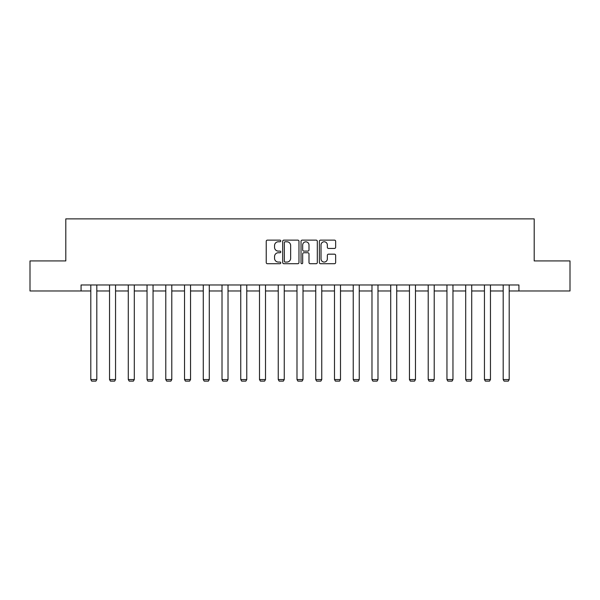 <?xml version="1.0" encoding="UTF-8"?>
<svg xmlns="http://www.w3.org/2000/svg" width="600" height="600" viewBox="0 0 600 600"><rect width="100%" height="100%" fill="white"/><g stroke="black" fill="none" stroke-linecap="round" stroke-linejoin="round"><path stroke-width="0.9" d="M280.778 240.952A0.825 0.825 0 0 0 279.952 240.127L267.42 240.127A1.177 1.177 0 0 0 266.235 241.312L266.235 262.538A1.177 1.177 0 0 0 267.42 263.715L279.952 263.715A0.825 0.825 0 0 0 280.778 262.89A0.825 0.825 0 0 0 279.952 262.065L278.325 262.065A3.772 3.772 0 0 1 274.553 258.293L274.553 256.522A3.772 3.772 0 0 1 278.325 252.75L279.952 252.75A0.825 0.825 0 0 0 280.778 251.925A0.825 0.825 0 0 0 279.952 251.1L278.325 251.1A3.772 3.772 0 0 1 274.553 247.327L274.553 245.558A3.772 3.772 0 0 1 278.325 241.778L279.952 241.778A0.825 0.825 0 0 0 280.778 240.952M334.47 248.445A1.177 1.177 0 0 0 335.647 247.267L335.647 241.312A1.177 1.177 0 0 0 334.47 240.127L320.55 240.127A1.177 1.177 0 0 0 319.373 241.312L319.373 262.538A1.177 1.177 0 0 0 320.55 263.715L334.47 263.715A1.177 1.177 0 0 0 335.647 262.538L335.647 255.345A1.177 1.177 0 0 0 334.47 254.167L328.515 254.167A1.177 1.177 0 0 0 327.337 255.345L327.337 258.915A3.157 3.157 0 0 1 324.18 262.065A3.157 3.157 0 0 1 321.022 258.915L321.022 244.935A3.157 3.157 0 0 1 324.18 241.778A3.157 3.157 0 0 1 327.337 244.935L327.337 247.267A1.177 1.177 0 0 0 328.515 248.445L334.47 248.445M81.067 290.978L30 290.978L30 260.933L65.805 260.933L65.805 218.88L534.195 218.88L534.195 260.933L570 260.933L570 290.978L518.933 290.978L518.933 284.97L81.067 284.97L81.067 290.978L90.802 290.978M298.965 241.312A1.177 1.177 0 0 0 297.788 240.127L283.868 240.127A1.177 1.177 0 0 0 282.69 241.312L282.69 262.538A1.177 1.177 0 0 0 283.868 263.715L297.788 263.715A1.177 1.177 0 0 0 298.965 262.538L298.965 241.312M302.212 240.127L316.132 240.127A1.177 1.177 0 0 1 317.31 241.312L317.31 262.538A1.177 1.177 0 0 1 316.132 263.715L310.17 263.715A1.177 1.177 0 0 1 308.993 262.538L308.993 253.928A1.177 1.177 0 0 0 307.815 252.75L303.862 252.75A1.177 1.177 0 0 0 302.685 253.928L302.685 262.89A0.825 0.825 0 0 1 301.86 263.715A0.825 0.825 0 0 1 301.035 262.89L301.035 241.312A1.177 1.177 0 0 1 302.212 240.127M96.81 290.978L109.545 290.978M115.552 290.978L128.288 290.978M134.303 290.978L147.038 290.978M153.045 290.978L165.78 290.978M171.788 290.978L184.523 290.978M190.538 290.978L203.272 290.978M209.28 290.978L222.015 290.978M228.022 290.978L240.757 290.978M246.772 290.978L259.507 290.978M265.515 290.978L278.25 290.978M284.257 290.978L296.993 290.978M303.007 290.978L315.743 290.978M321.75 290.978L334.485 290.978M340.493 290.978L353.228 290.978M359.243 290.978L371.978 290.978M377.985 290.978L390.72 290.978M396.728 290.978L409.463 290.978M415.478 290.978L428.213 290.978M434.22 290.978L446.955 290.978M452.963 290.978L465.697 290.978M471.713 290.978L484.447 290.978M490.455 290.978L503.19 290.978M509.197 290.978L518.933 290.978M285.165 241.778A0.825 0.825 0 0 0 284.34 242.603L284.34 261.24A0.825 0.825 0 0 0 285.165 262.065L286.875 262.065A3.772 3.772 0 0 0 290.655 258.293L290.655 245.558A3.772 3.772 0 0 0 286.875 241.778L285.165 241.778M308.993 244.995A3.157 3.157 0 0 0 305.835 241.837A3.157 3.157 0 0 0 302.685 244.995L302.685 249.923A1.177 1.177 0 0 0 303.862 251.1L307.815 251.1A1.177 1.177 0 0 0 308.993 249.923L308.993 244.995M96.81 284.97L96.81 379.56L90.802 379.56L90.802 284.97M96.81 379.56L95.91 381.12L91.703 381.12L90.802 379.56M115.552 284.97L115.552 379.56L109.545 379.56L109.545 284.97M115.552 379.56L114.653 381.12L110.445 381.12L109.545 379.56M134.303 284.97L134.303 379.56L128.288 379.56L128.288 284.97M134.303 379.56L133.395 381.12L129.195 381.12L128.288 379.56M153.045 284.97L153.045 379.56L147.038 379.56L147.038 284.97M153.045 379.56L152.145 381.12L147.938 381.12L147.038 379.56M171.788 284.97L171.788 379.56L165.78 379.56L165.78 284.97M171.788 379.56L170.887 381.12L166.68 381.12L165.78 379.56M190.538 284.97L190.538 379.56L184.523 379.56L184.523 284.97M190.538 379.56L189.63 381.12L185.43 381.12L184.523 379.56M209.28 284.97L209.28 379.56L203.272 379.56L203.272 284.97M209.28 379.56L208.38 381.12L204.173 381.12L203.272 379.56M228.022 284.97L228.022 379.56L222.015 379.56L222.015 284.97M228.022 379.56L227.123 381.12L222.915 381.12L222.015 379.56M246.772 284.97L246.772 379.56L240.757 379.56L240.757 284.97M246.772 379.56L245.865 381.12L241.665 381.12L240.757 379.56M265.515 284.97L265.515 379.56L259.507 379.56L259.507 284.97M265.515 379.56L264.615 381.12L260.407 381.12L259.507 379.56M284.257 284.97L284.257 379.56L278.25 379.56L278.25 284.97M284.257 379.56L283.358 381.12L279.15 381.12L278.25 379.56M303.007 284.97L303.007 379.56L296.993 379.56L296.993 284.97M303.007 379.56L302.1 381.12L297.9 381.12L296.993 379.56M321.75 284.97L321.75 379.56L315.743 379.56L315.743 284.97M321.75 379.56L320.85 381.12L316.642 381.12L315.743 379.56M340.493 284.97L340.493 379.56L334.485 379.56L334.485 284.97M340.493 379.56L339.593 381.12L335.385 381.12L334.485 379.56M359.243 284.97L359.243 379.56L353.228 379.56L353.228 284.97M359.243 379.56L358.335 381.12L354.135 381.12L353.228 379.56M377.985 284.97L377.985 379.56L371.978 379.56L371.978 284.97M377.985 379.56L377.085 381.12L372.877 381.12L371.978 379.56M396.728 284.97L396.728 379.56L390.72 379.56L390.72 284.97M396.728 379.56L395.827 381.12L391.62 381.12L390.72 379.56M415.478 284.97L415.478 379.56L409.463 379.56L409.463 284.97M415.478 379.56L414.57 381.12L410.37 381.12L409.463 379.56M434.22 284.97L434.22 379.56L428.213 379.56L428.213 284.97M434.22 379.56L433.32 381.12L429.112 381.12L428.213 379.56M452.963 284.97L452.963 379.56L446.955 379.56L446.955 284.97M452.963 379.56L452.062 381.12L447.855 381.12L446.955 379.56M471.713 284.97L471.713 379.56L465.697 379.56L465.697 284.97M471.713 379.56L470.805 381.12L466.605 381.12L465.697 379.56M490.455 284.97L490.455 379.56L484.447 379.56L484.447 284.97M490.455 379.56L489.555 381.12L485.347 381.12L484.447 379.56M509.197 284.97L509.197 379.56L503.19 379.56L503.19 284.97M509.197 379.56L508.298 381.12L504.09 381.12L503.19 379.56"/></g></svg>
